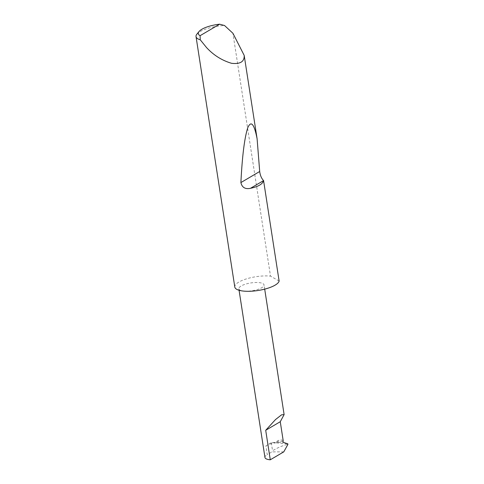 <?xml version="1.0" encoding="UTF-8"?>
<svg xmlns="http://www.w3.org/2000/svg" width="484" height="484" viewBox="0 0 484 484"><rect width="100%" height="100%" fill="white"/><g stroke="black" fill="none" stroke-linecap="round" stroke-linejoin="round"><path stroke-width="0.36" stroke-dasharray="2.42 1.81" d="M283.025 441.372L276.86 441.39L276.57 441.862L278.112 442.436L283.388 442.418M244.166 291.15A12.747 3.963 -8.8 0 0 257.512 289.523A12.747 3.963 -8.8 0 0 264.04 284.913A12.747 3.963 -8.8 0 0 258.722 282.577A12.747 3.963 -8.8 0 0 245.376 284.199A12.747 3.963 -8.8 0 0 238.848 288.815A12.747 3.963 -8.8 0 0 244.166 291.15M196.897 34.146A22.445 6.97 171.2 0 1 224.546 25.519M234.8 287.036A22.445 6.97 171.2 0 1 246.296 278.917A22.445 6.97 171.2 0 1 269.794 276.062A22.445 6.97 171.2 0 1 270.508 276.128L232.913 33.269M265.891 445.855A12.747 3.963 -8.8 0 1 278.651 442.461L272.183 442.479A40.511 12.584 -8.8 0 0 271.294 442.672L265.891 445.855L267.253 454.645L271.935 451.887L283.781 451.85M264.954 457.465A12.747 3.963 171.2 0 1 267.253 454.645M272.183 442.479L287.272 443.816L287.974 444.046L287.363 444.397C282.281 445.716 277.344 447.839 272.553 450.773L271.935 451.887M278.651 442.461L278.112 442.436M279.123 281.035L270.508 276.128M276.86 441.39C279.02 439.883 281.119 439.593 283.17 440.519M271.294 442.672L272.553 450.773M287.363 444.397L287.913 444.397M287.823 443.816L287.272 443.816M264.694 289.136L264.04 284.913M239.072 290.267L238.848 288.815"/><path stroke-width="0.73" d="M239.072 290.267L264.954 457.465A12.747 3.963 171.2 0 0 270.272 459.8L283.781 451.85L287.913 444.397L287.823 443.816L283.388 442.418L283.019 441.844L283.17 440.519L280.26 421.715L284.12 414.613L281.549 414.83L275.481 419.592L265.704 430.288L280.26 421.715M200.073 35.701L219.603 24.2L224.546 25.519L232.913 33.269L244.19 55.406C244.487 61.668 240.276 64.299 231.564 63.301C221.86 60.421 213.486 55.134 206.438 47.444L200.267 39.809A22.445 6.97 171.2 0 1 196.026 36.59A22.445 6.97 171.2 0 1 196.897 34.146L199.063 31.496A19.747 6.135 -8.8 0 0 200.073 35.701L200.267 39.809M263.568 180.562L263.562 180.605C262.655 184.077 258.287 186.649 250.458 188.318C245.207 189.395 242.012 187.483 240.893 182.571C242.224 156.108 244.511 137.855 247.741 127.806C251.063 120.171 254.185 123.837 257.107 138.805L259.696 171.499C260.198 175.402 261.493 178.427 263.568 180.562L279.123 281.035A22.445 6.97 171.2 0 1 266.448 288.658A22.445 6.97 171.2 0 1 244.166 291.15A22.445 6.97 171.2 0 1 234.8 287.036L196.026 36.59M244.19 55.406L257.107 138.805M219.603 24.2A19.747 6.135 -8.8 0 0 199.063 31.496M270.272 459.8L265.704 430.288M263.562 180.605L250.458 188.318M259.696 171.499L240.893 182.571M284.12 414.613L264.694 289.136"/></g></svg>
